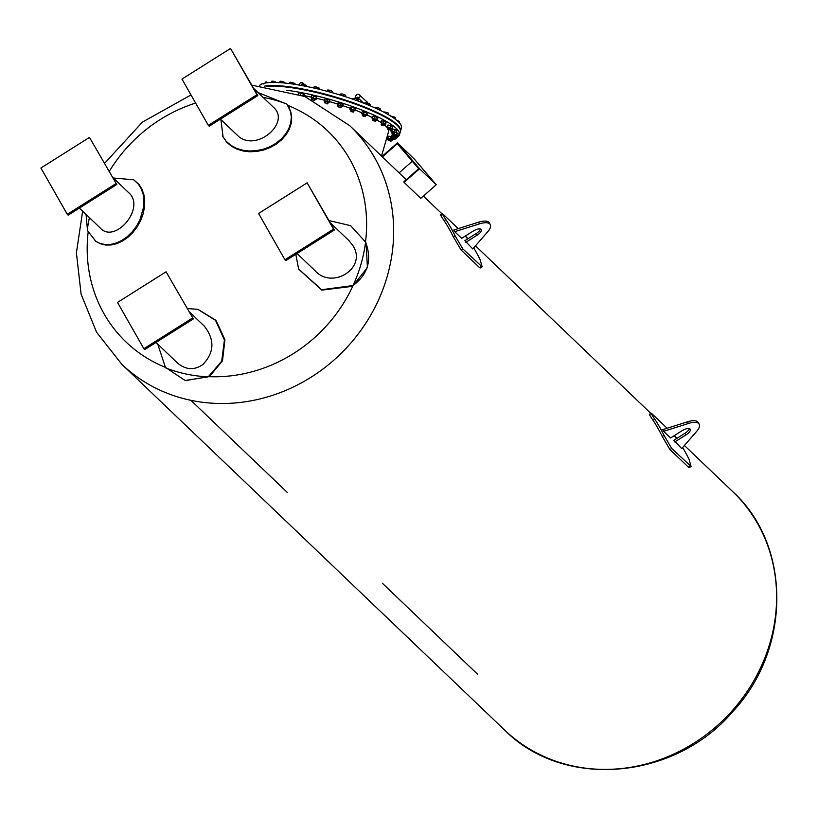 <?xml version="1.0" encoding="UTF-8"?>
<svg xmlns="http://www.w3.org/2000/svg" width="818" height="818" viewBox="0 0 818 818"><rect width="100%" height="100%" fill="white"/><g stroke="black" fill="none" stroke-linecap="round" stroke-linejoin="round"><path stroke-width="1.23" d="M400.421 131.391A74.244 14.724 -163.9 0 0 400.523 131.105L401.423 127.997A74.244 14.724 -163.9 0 0 398.233 121.637A74.244 14.724 -163.9 0 0 324.521 90.614A74.244 14.724 -163.9 0 0 259.439 85.604M397.63 121.074L396.423 120.164M396.618 120.215L397.732 120.716M399.102 122.516L398.99 121.248M399.358 121.637L398.601 120.972M393.008 117.547L393.243 116.739L390.615 116.187M390.779 116.105L393.243 116.739M394.92 118.896L395.268 117.69L394.317 117.005L395.053 117.495M386.045 113.354L386.341 112.332L383.857 112.189M384.031 111.933L386.341 112.332M388.397 114.673L388.693 113.283L387.579 112.598L388.724 113.365M388.305 114.622L388.611 113.17M377.303 107.669L375.196 107.465L378.652 107.925L377.303 107.669L376.965 108.814M375.574 107.393L376.311 107.362M380.073 110.287L380.186 108.733L378.652 107.925L380.125 108.671M380.186 108.733L379.48 110.001M366.464 102.935L364.746 102.915L367.885 103.15L366.464 102.935L366.116 104.152M364.562 103.528L364.746 102.915M369.869 105.686L369.797 104.029M370.176 104.602L367.885 103.15L369.736 103.978M368.765 105.225L369.184 103.774M354.245 98.303L355.687 98.457L354.245 98.303L353.887 99.551M352.783 99.162L352.977 98.477M358.141 101.084L358.131 99.54M358.478 99.939L355.687 98.457L357.793 99.285M356.566 100.512L356.996 99.039M340.758 95.225L341.126 93.958L340.145 95.031M340.912 93.886L342.517 94.05L340.799 93.927M345.36 96.677L345.697 95.502L344.807 94.816L345.421 95.236M345.697 95.502L342.517 94.05L344.807 94.816M343.366 96.043L343.795 94.551M327.231 91.33L327.599 90.052L327.149 91.299M327.732 90L328.908 90.072L327.537 90.113M331.996 92.638L332.343 91.452L331.28 90.767L332.272 91.401M331.28 90.767L328.908 90.072L331.28 90.767M329.654 91.984L330.094 90.491M313.826 88.007L314.184 86.759L315.349 86.677L319.03 87.955M314.48 86.708L318.918 87.955L318.58 89.121M319.04 89.234L319.122 88.078M315.973 88.508L316.402 87.025M301.044 85.399L301.402 84.182L302.384 84.019L301.402 84.182M301.914 84.049L306.423 85.328M306.617 86.463L306.413 85.317L302.384 84.019M306.77 85.921L306.413 85.317M305.615 86.268L305.942 85.133M302.834 85.726L303.253 84.264M289.408 83.579L290.513 82.178L289.736 82.444M290.37 82.199L294.858 83.518M295.114 84.397L294.633 83.334L290.513 82.178M295.237 83.988L294.633 83.334M293.611 84.162L293.918 83.109M290.748 83.763L291.167 82.332M279.347 82.608L280.175 81.238M285.012 83.078L284.736 82.557M285.063 82.884L282.005 81.411L284.235 82.199M283.018 82.884L283.294 81.943M280.237 81.217L282.005 81.411L280.584 81.299L280.196 82.659M271.279 82.465L271.781 81.217M275.625 81.964L273.273 81.238L275.625 81.964M274.286 82.424L274.49 81.688M271.954 81.146L273.273 81.238L271.934 81.197L271.566 82.454M265.738 82.004L266.75 81.994L265.533 82.035L265.236 83.058M263.611 83.927L262.823 83.661M262.68 83.651L261.934 83.712M400.523 131.105A74.244 14.724 -163.9 0 0 397.333 124.745A74.244 14.724 -163.9 0 0 334.092 96.606A74.244 14.724 -163.9 0 0 264.633 86.115M366.167 108.293L367.446 108.814M353.744 103.569L355.758 104.295M340.636 99.203L342.998 99.949M327.231 95.307L329.654 95.972M313.979 91.974L316.188 92.495M301.372 89.346L303.018 89.653M286.372 90.246A74.244 14.724 16.1 0 1 396.27 128.436A74.244 14.724 16.1 0 1 399.46 134.796L400.36 131.688A74.244 14.724 -163.9 0 0 397.17 125.328A74.244 14.724 -163.9 0 0 336.433 97.925A74.244 14.724 -163.9 0 0 266.791 86.381M399.46 134.796A74.244 14.724 16.1 0 1 396.699 137.455M388.069 139.101A74.244 14.724 16.1 0 1 386.934 139.152M388.591 136.207L391.178 136.555M392.323 134.489L391.168 136.514L396.454 138.303L397.006 136.401L396.352 135.645M396.219 132.414L397.763 133.201M392.057 128.753L396.331 130.001M388.018 124.99L392.374 126.228M381.648 120.757L386.024 122.035M373.182 116.207L377.497 117.455M362.885 111.565L367.159 112.792M351.167 107.015L355.431 108.252M338.427 102.731L342.752 103.978M325.206 98.876L329.582 100.133M312.087 95.522L316.433 96.79M299.5 92.874L303.785 94.101M303.969 95.634A62.904 12.474 16.1 0 1 311.208 97.076M316.433 98.252A62.904 12.474 16.1 0 1 324.562 100.277M329.419 101.596A62.904 12.474 16.1 0 1 337.558 103.998M342.762 105.665A62.904 12.474 16.1 0 1 350.165 108.221M355.513 110.205A62.904 12.474 16.1 0 1 361.893 112.782M367.159 115.082A62.904 12.474 16.1 0 1 372.282 117.536M377.057 120.093A62.904 12.474 16.1 0 1 380.902 122.434M384.491 125.052A62.904 12.474 16.1 0 1 387.691 128.354M388.386 129.622A62.904 12.474 16.1 0 1 388.56 131.647L381.515 156.054M386.045 140.359L387.118 138.528L386.699 138.988L386.679 138.17M387.824 138.804L388.223 136.258L388.346 136.882L388.223 136.258L391.219 136.667M387.793 138.784L387.671 138.16L389.992 138.487L392.548 140.052L392.793 139.203M392.528 139.091L392.548 140.052M391.515 140.175L388.346 139.264M391.433 139.97L388.611 138.876L388.335 140.338M389.992 138.487L390.544 136.586M390.953 141.095L388.11 140.082M388.438 140.318L390.932 141.207L388.438 140.318M395.8 137.557L395.984 136.903M396.454 138.303L392.047 137.567M395.217 138.477L395.84 138.436M391.822 137.271L391.168 136.514L391.822 137.271M395.247 138.242L392.2 137.209L391.832 138.457L394.634 139.51L392.037 138.641M394.654 139.397L391.812 138.385M392.415 133.446L392.221 134.101L393.386 134.96L392.221 134.101L393.806 134.05L397.701 135.716L398.254 133.815L396.147 132.465M398.254 133.815L397.088 132.956L396.536 134.858M397.701 135.716L396.127 135.768L397.701 135.716M396.372 135.982L393.202 135.062M395.81 136.892L396.464 135.676L393.294 134.755L393.192 136.136M396.137 136.8L392.967 135.87M393.141 136.187L395.779 137.015L393.141 136.187M396.802 130.481L392.446 128.866L391.341 129.101L392.446 128.866L391.341 129.101L390.789 131.003L396.26 132.383L396.802 130.481L396.27 129.919M394.634 131.463L395.176 129.551M396.26 132.383L395.145 132.618L396.26 132.383M394.93 132.761L391.761 131.851M394.368 133.682L395.012 132.404L391.853 131.606M391.894 130.768L392.446 128.866M394.695 133.579L391.75 132.925M391.71 133.027L394.337 133.794L391.536 132.741M392.119 126.943L392.712 126.534L390.687 125.573L387.466 125.44L388.069 125.031L387.517 126.933L392.17 128.436L392.712 126.534L392.119 126.943M390.135 127.485L390.687 125.573M392.17 128.436L391.566 128.855L392.17 128.436M390.953 128.958L387.783 128.048M387.262 127.649L387.466 125.44M390.39 129.878L390.973 128.518L387.936 127.884M390.718 129.776L387.773 129.121M387.783 129.295L390.36 129.99L387.783 129.295M386.086 122.7L383.785 121.166L381.382 120.788L380.83 122.69L385.595 124.029L386.137 122.127L385.534 124.602M383.243 123.078L383.785 121.166M384.593 124.714L385.022 124.264L381.423 123.804M384.02 125.635L384.48 124.183L381.699 123.743M384.348 125.543L381.413 124.878M381.515 125.134L384 125.747L381.515 125.134M372.64 116.309L372.568 118.927L372.088 118.211L374.194 118.416L377.262 120.041L377.333 117.424L373.305 116.166M377.814 118.14L377.333 117.424L376.781 119.336M374.194 118.416L374.746 116.514M377.262 120.041L376.72 120.144M376.086 120.195L376.27 119.602L372.916 119.285M375.523 121.115L375.799 119.561L373.366 119.326M375.851 121.013L372.906 120.358M373.161 120.696L375.493 121.228L373.161 120.696M362.19 111.759L361.638 113.661L362.64 114.489L361.638 113.661L363.366 113.682L367.077 115.348L367.63 113.436L362.988 111.545M367.63 113.436L366.628 112.618L366.075 114.52M363.366 113.682L363.908 111.769M367.077 115.348L366.382 115.532M365.769 115.573L366.29 115.563L365.646 114.827L362.599 114.663M365.206 116.493L365.851 115.277L365.268 114.827L362.681 114.356L362.589 115.737M365.534 116.391L362.364 115.481M363.039 116.166L365.176 116.606L363.039 116.166M350.37 109.745L349.879 109.223L351.147 109.05L355.37 110.686L355.922 108.784L355.37 108.18M355.922 108.784L351.699 107.138L350.431 107.311L351.699 107.138L351.147 109.05M353.897 109.786L354.45 107.874M355.37 110.686L354.102 110.859L355.37 110.686M354.03 111.023L353.55 110.123L350.861 110.113M353.468 111.943L354.122 110.716L353.274 110.164L350.953 109.806L350.85 111.187M349.879 109.223L350.431 107.311M353.795 111.841L350.625 110.931M351.525 111.708L353.437 112.056L351.525 111.708M337.65 105.42L337.251 105.052L338.028 104.704L342.599 106.248L342.67 103.876M343.151 104.346L338.57 102.792L337.803 103.15L338.57 102.792L338.028 104.704M340.697 105.297L341.249 103.395M342.599 106.248L341.832 106.606L342.599 106.248M341.331 106.718L340.452 105.675L338.161 105.808M340.769 107.639L341.423 106.422L340.278 105.757L338.253 105.502L338.151 106.882M337.251 105.052L337.803 103.15M341.096 107.536L337.926 106.626M339.071 107.495L340.738 107.751L339.071 107.495M326.985 101.238L329.235 102.199L329.787 100.297L329.552 100.818L329.787 100.297L327.537 99.336L325.043 98.896L324.807 99.418L324.49 100.798L326.985 101.238L327.537 99.336M328.151 102.833L326.852 101.657L324.981 101.913M324.255 101.32L324.807 99.418M327.589 103.753L328.243 102.526L326.801 101.769L325.073 101.616L324.981 102.996M327.916 103.651L324.746 102.731M326.147 103.681L327.568 103.866L326.147 103.681M311.627 95.594L311.382 98.17L311.085 97.506L313.294 97.771L316.116 99.367L316.361 96.8L312.22 95.471M316.668 97.465L316.361 96.8L315.82 98.702M313.294 97.771L313.846 95.859M315.002 99.51L313.274 98.211L311.832 98.589M314.439 100.42L315.094 99.203L313.335 98.364L311.924 98.293L311.617 99.479M314.766 100.328L311.597 99.407M311.934 99.643L313.785 100.542M303.836 96.084L304.214 94.765L303.386 93.978L299.603 92.843M304.214 94.765L303.386 93.978L302.895 95.706M300.247 94.683L300.707 93.109M298.55 94.06L298.846 93.027M191.944 401.321L287.159 492.293L191.944 401.321M473.694 247.905A167.046 153.078 133.7 0 1 480.156 259.735L482.15 266.832L480.401 267.936L479.471 267.537L461.025 249.919L453.346 236.872A164.98 151.187 -46.3 0 0 444.123 220.676C440.636 215.543 439.685 213.723 441.25 215.206M381.986 156.494L397.405 142.874L414.123 158.845L436.239 184.725L420.8 198.365L404.082 182.394A164.98 151.187 -46.3 0 0 403.765 181.923L418.693 168.733L397.313 143.723L382.395 156.892M399.112 172.864L412.282 161.228M397.405 142.874L419.532 168.753L404.082 182.394M436.239 184.725L419.532 168.753M482.15 266.832L462.773 248.815L455.084 235.778A167.046 153.078 -46.3 0 0 445.861 219.582C442.385 214.449 441.423 212.619 442.998 214.101L458.192 228.621M465.299 236.024L467.63 238.938M440.462 214.633L442.211 213.529L442.998 214.101M382.374 583.265L477.589 674.236L382.374 583.265M682.631 447.538A167.046 153.078 133.7 0 1 689.093 459.358L691.077 466.464L689.329 467.569L688.347 467.109L669.901 449.491L662.283 436.505A164.98 151.187 -46.3 0 0 653.05 420.309C649.615 415.237 648.643 413.397 650.126 414.787M691.077 466.464L671.711 448.438L664.022 435.411A167.046 153.078 -46.3 0 0 654.789 419.215C651.312 414.082 650.361 412.252 651.936 413.734L667.13 428.254M674.236 435.657L676.568 438.56M649.4 414.266L651.148 413.162L651.936 413.734M490.238 224.531L489.297 222.874A17.526 6.769 150.3 0 0 478.561 222.189L453.755 230.032L454.696 231.678L479.512 223.846A17.526 6.769 -29.7 0 1 490.238 224.531A17.526 6.769 -29.7 0 1 487.743 231.719L472.784 248.958L464.88 240.666L476.158 233.559A7.219 2.791 150.3 0 0 480.432 229.03M454.696 231.678L461.649 238.324L472.927 231.218A7.219 2.791 -29.7 0 1 481.281 229.633A7.219 2.791 -29.7 0 1 477.099 235.206L465.831 242.312M699.175 424.164L698.235 422.507A17.526 6.769 150.3 0 0 687.498 421.822L662.682 429.654L663.153 430.483L663.623 431.311L688.439 423.479A17.526 6.769 -29.7 0 1 699.175 424.164A17.526 6.769 -29.7 0 1 696.68 431.342L681.711 448.591L673.817 440.299L685.095 433.182A7.219 2.791 150.3 0 0 689.37 428.652M663.623 431.311L670.586 437.957L681.854 430.841A7.219 2.791 -29.7 0 1 690.218 429.266A7.219 2.791 -29.7 0 1 686.036 434.839L674.758 441.945M295.819 254.326L298.621 269.04L321.678 289.725L353.059 285.513C368.028 274.316 372.21 259.848 365.585 242.108L350.677 225.676L329.051 220.584M330.319 222.813L348.826 240.502L352.762 245.369C367.732 267.885 332.251 290.022 315.135 270.799L297.067 253.539M366.035 243.12L365.585 242.108A146.616 134.357 -46.3 0 1 353.059 285.513M366.116 243.324L367.425 267.537L352.558 286.341L321.842 290.114L298.703 269.234M258.57 213.478L307.139 182.854L333.519 229.132L284.94 259.756L258.57 213.478M284.94 259.756L285.84 260.615L334.409 229.991L307.139 182.854M333.519 229.132L334.409 229.991M220.891 119.551L223.089 137.015L226.422 141.524L230.993 145.399L236.535 148.355L242.649 150.215L249.255 151.013L256.3 150.686L263.304 149.224L269.817 146.77L275.87 143.354L281.3 138.978L285.707 133.937L288.836 128.569L290.738 122.945L291.32 117.107L290.492 111.432L286.934 104.121L258.069 92.577M253.723 88.416L273.181 107.015C291.668 122.393 255.676 153.263 237.619 135.532L220.461 119.142M289.153 107.843L290.881 112.219L291.709 117.884L291.126 123.722L289.224 129.346L286.085 134.704L281.678 139.755L276.249 144.121L270.196 147.537L263.682 149.991L256.678 151.453L249.633 151.77L243.028 150.972L236.893 149.101L231.33 146.146L226.76 142.24L222.68 136.269M208.345 125.369L181.964 79.09L230.533 48.466L256.913 94.735L208.345 125.369L209.234 126.217L257.813 95.594L230.533 48.466M256.913 94.735L257.813 95.594M86.064 214.449L87.506 230.625L95.818 241.31L99.796 243.335L104.919 244.531L110.41 244.459L116.228 243.058L122.005 240.359L127.352 236.596L132.168 231.903L136.463 226.238L139.909 219.95L143.671 206.903L143.958 200.277L143.089 194.06L141.187 188.651L138.273 184.009L133.651 179.786L113.324 178.007M112.659 177.363L128.682 192.68C146.289 207.752 114.592 244.889 99.949 227.711L79.397 208.079M134.04 180.052L139.05 184.52L141.974 189.173L143.866 194.572L144.735 200.788L144.449 207.414L143.078 213.999L140.676 220.492L137.209 226.791L132.905 232.465L128.068 237.169L122.731 240.911L116.974 243.59L111.176 244.981L105.706 245.052L100.594 243.856L96.207 241.555M115.849 183.682L67.28 214.306L40.9 168.027L89.469 137.404L116.749 184.531L89.469 137.404M67.28 214.306L68.17 215.165L116.749 184.531M193.345 318.928L166.074 271.801L193.345 318.928L144.776 349.552L143.876 348.703L117.506 302.425L166.074 271.801M192.455 318.079L143.876 348.703M198.028 309.368L215.962 320.339L224.93 339.705L222.506 360.789L209.449 376.566L185.379 380.564M157.721 344.112L165.441 367.364L185.072 380.493L208.222 376.832L221.688 361.208L224.429 339.991L215.533 320.359L197.751 309.306L187.445 308.57M189.255 311.76L204.367 326.198C214.837 339.623 214.388 352.364 203.017 364.388C194.418 370.482 185.911 370.022 177.506 363.018L156.003 342.476M355.012 98.303L356.259 97.833L358.315 98.743L358.1 99.51M359.03 94.54A1.646 1.513 133.7 0 1 358.754 97.649M355.145 97.833C355.861 95.113 357.047 93.958 358.703 94.356L367.364 102.199A1.646 1.513 133.7 0 1 367.803 103.119M302.251 82.679A1.646 1.513 133.7 0 1 303.376 84.152M481.168 266.382L479.42 267.486M462.773 248.815L461.025 249.919M455.084 235.778L453.346 236.872M445.861 219.582L444.123 220.676M251.862 85.164L304.828 96.483L349.715 125.665A164.98 151.187 133.7 0 1 387.17 276.576A164.98 151.187 133.7 0 1 121.77 364.245L504.716 730.137A164.98 151.187 -46.3 0 0 728 715.29A164.98 151.187 -46.3 0 0 732.672 491.567L684.421 445.473M352.742 286.218A145.962 133.753 133.7 0 1 209.285 376.669M165.451 367.374A145.962 133.753 133.7 0 1 88.16 232.179M109.264 171.412A145.962 133.753 133.7 0 1 195.625 103.058M287.834 105.44A145.962 133.753 133.7 0 1 365.513 241.944M671.711 448.438L669.962 449.542M664.022 435.411L662.283 436.505M690.095 466.015L688.347 467.109M654.789 419.215L653.05 420.309M477.099 235.206L476.158 233.559M479.512 223.846L478.561 222.189M686.036 434.839L685.095 433.182M688.439 423.479L687.498 421.822M286.934 104.121A146.616 134.357 -46.3 0 0 263.079 97.362M89.418 217.649A146.616 134.357 -46.3 0 0 87.281 230.011M165.931 367.998A146.616 134.357 -46.3 0 0 208.222 376.832M358.315 98.743L358.928 97.403L357.446 97.281M363.581 103.14L358.478 98.262M367.364 102.199L367.998 103.18M298.703 84.99L300.308 82.802L301.914 82.495L304.368 84.397M391.607 139.878L391.28 141.003M395.309 138.181L394.982 139.305M391.853 131.545L391.525 132.669M387.865 127.741L387.548 128.866M381.505 123.498L381.178 124.622M372.998 118.978L372.681 120.103M349.715 125.665L406.27 179.704M423.397 196.064L441.884 213.733M650.821 413.366L475.493 245.84M468.008 238.692L465.616 236.402M121.77 364.245L96.555 332.19L81.105 294.143L76.401 252.854L82.649 211.177M104.643 163.303L142.444 122.087L191.003 94.949M676.946 438.325L674.553 436.035M504.716 730.137C563.745 789.83 674.87 780.168 733.04 711.323C791.323 648.756 791.609 545.085 732.672 491.567M222.486 135.88L222.864 136.647M288.959 107.455L289.347 108.232M95.818 241.31L96.606 241.831M133.651 179.786L134.428 180.308M185.072 380.493L185.696 380.646M197.762 309.306L198.314 309.439"/></g></svg>
